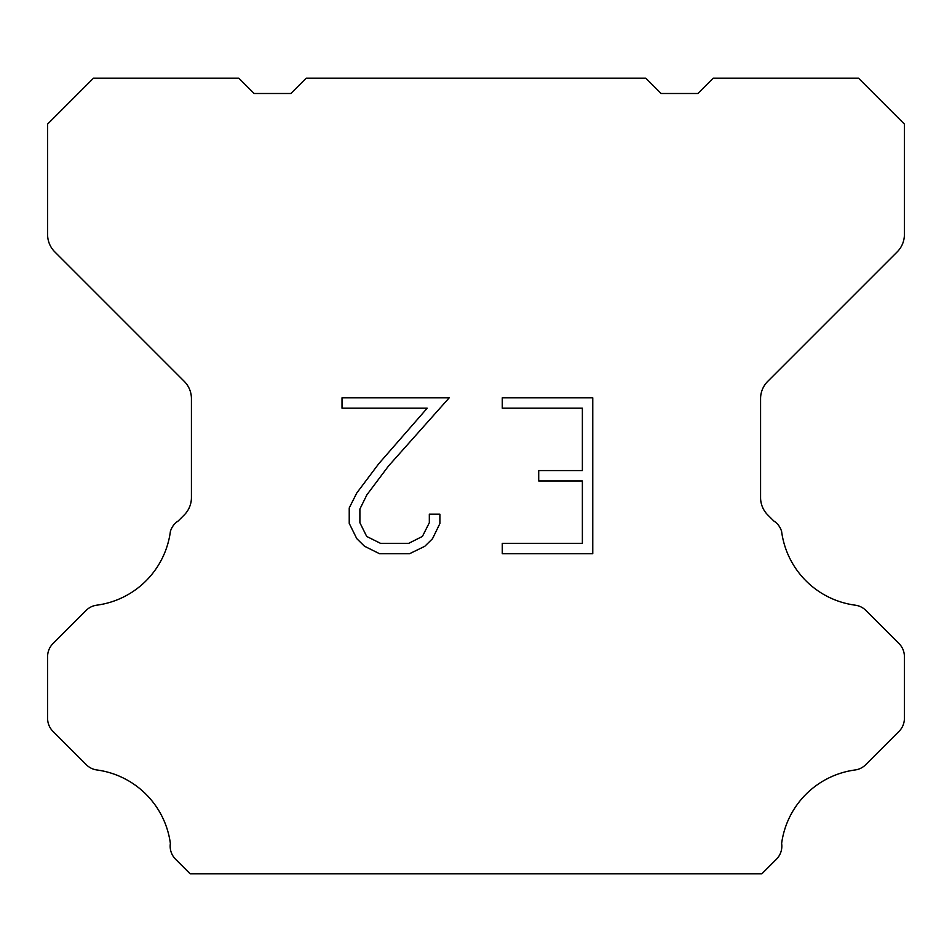 <?xml version="1.0" encoding="UTF-8"?>
<svg xmlns="http://www.w3.org/2000/svg" width="952" height="952" viewBox="0 0 952 952"><rect width="100%" height="100%" fill="white"/><g stroke="black" fill="none" stroke-linecap="round" stroke-linejoin="round"><path stroke-width="1.43" d="M582.374 543.33L582.374 480.962L538.713 480.962L538.713 470.562L582.374 470.562L582.374 408.194L502.275 408.194L502.275 397.793L592.763 397.793L592.763 553.731L502.275 553.731L502.275 543.33L582.374 543.33M439.895 514.187L439.895 523.54L432.482 538.761L424.759 546.329L409.538 553.731L379.586 553.731L364.461 546.21L356.75 538.606L349.229 523.374L349.229 507.952L356.75 493.029L378.777 463.695L427.198 408.194L342.018 408.194L342.018 397.793L449.225 397.793L388.523 465.992L366.901 494.814L359.892 509.034L359.892 522.731L366.698 536.44L380.502 543.33L408.729 543.33L422.426 536.416L429.328 522.731L429.328 514.187L439.895 514.187M645.825 78.195L661.128 93.498L697.852 93.498L713.155 78.195L858.502 78.195L904.4 124.105L904.4 234.561A24.478 24.478 0 0 1 897.224 251.863L767.752 381.347A24.478 24.478 0 0 0 760.577 398.662L760.577 497.634A24.478 24.478 0 0 0 767.752 514.937L773.762 520.958A18.362 18.362 0 0 1 781.616 531.525A85.68 85.68 0 0 0 855.277 605.186A18.362 18.362 0 0 1 865.844 610.399L899.021 643.588A18.362 18.362 0 0 1 904.4 656.571L904.4 718.391A18.362 18.362 0 0 1 899.021 731.374L865.642 764.753A18.362 18.362 0 0 1 855.11 769.966A85.68 85.68 0 0 0 781.628 843.448A18.362 18.362 0 0 1 776.416 859.239L761.85 873.805L190.15 873.805L175.585 859.239A18.362 18.362 0 0 1 170.372 843.448A85.68 85.68 0 0 0 96.89 769.966A18.362 18.362 0 0 1 86.358 764.753L52.979 731.374A18.362 18.362 0 0 1 47.6 718.391L47.6 656.571A18.362 18.362 0 0 1 52.979 643.588L86.156 610.399A18.362 18.362 0 0 1 96.723 605.186A85.68 85.68 0 0 0 170.384 531.525A18.362 18.362 0 0 1 178.238 520.958L184.248 514.937A24.478 24.478 0 0 0 191.423 497.634L191.423 398.662A24.478 24.478 0 0 0 184.248 381.347L54.776 251.863A24.478 24.478 0 0 1 47.6 234.561L47.6 124.105L93.498 78.195L238.845 78.195L254.148 93.498L290.872 93.498L306.175 78.195L645.825 78.195"/></g></svg>

